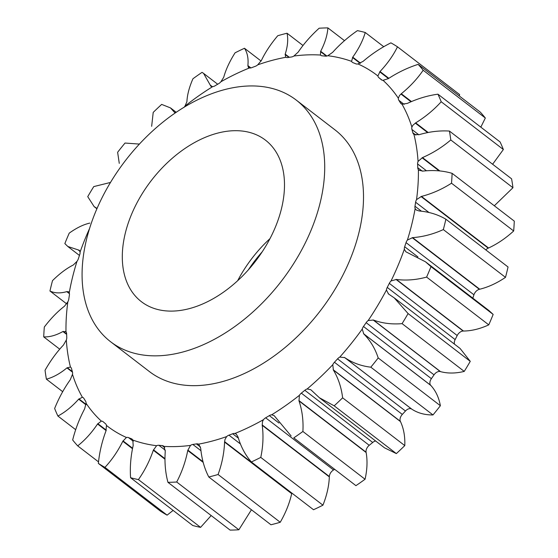 <?xml version="1.0" encoding="UTF-8"?>
<svg xmlns="http://www.w3.org/2000/svg" width="558" height="558" viewBox="0 0 558 558"><rect width="100%" height="100%" fill="white"/><g stroke="black" fill="none" stroke-linecap="round" stroke-linejoin="round"><path stroke-width="0.84" d="M262.155 251.874A107.401 69.464 -52.5 0 0 248.45 269.709M237.694 280.653A101.842 65.872 127.5 0 1 269.96 238.664M270.867 236.913A101.842 65.872 -52.5 0 0 265.455 140.142A101.842 65.872 -52.5 0 0 135.922 204.884A101.842 65.872 -52.5 0 0 141.334 301.648A101.842 65.872 -52.5 0 0 270.867 236.913M102.456 196.939A152.362 98.55 -52.5 0 0 110.554 341.705A152.362 98.55 -52.5 0 0 304.333 244.857A152.362 98.55 -52.5 0 0 296.235 100.084A152.362 98.55 -52.5 0 0 102.456 196.939M110.554 341.705L149.349 371.523A152.362 98.55 -52.5 0 0 343.128 274.675A152.362 98.55 -52.5 0 0 335.03 129.902L296.235 100.084M394.22 297.846L460.12 348.492L470.261 361.347L408.1 313.575L394.213 297.853L388.159 293.738M388.57 294.017L386.429 290.034A221.261 143.113 127.5 0 1 368.168 320.543A6.096 3.941 -52.5 0 0 366.146 322.67A220.529 142.639 127.5 0 1 363.488 326.493A6.096 3.941 -52.5 0 0 362.805 327.63A6.096 3.941 -52.5 0 0 362.233 329.081A221.261 143.113 127.5 0 1 339.794 357.078A6.096 3.941 -52.5 0 0 337.569 358.843A220.529 142.639 127.5 0 1 334.43 362.254A6.096 3.941 -52.5 0 0 332.938 364.381A6.096 3.941 -52.5 0 0 332.784 364.695A221.261 143.113 127.5 0 1 307.151 388.961A6.096 3.941 -52.5 0 0 304.821 390.286A220.529 142.639 127.5 0 1 301.334 393.139A6.096 3.941 -52.5 0 0 299.381 395.336A221.261 143.113 127.5 0 1 271.676 414.803A6.096 3.941 -52.5 0 0 269.333 415.626A220.529 142.639 127.5 0 1 265.657 417.803A6.096 3.941 -52.5 0 0 263.474 419.658A221.261 143.113 127.5 0 1 234.911 433.468A6.096 3.941 -52.5 0 0 232.665 433.761A220.529 142.639 127.5 0 1 228.954 435.156A6.096 3.941 -52.5 0 0 226.639 436.586A221.261 143.113 127.5 0 1 198.46 444.154A6.096 3.941 -52.5 0 0 196.409 443.896A220.529 142.639 127.5 0 1 192.831 444.454A6.096 3.941 -52.5 0 0 190.48 445.403A221.261 143.113 127.5 0 1 163.926 446.379A6.096 3.941 -52.5 0 0 163.654 446.142A6.096 3.941 -52.5 0 0 162.155 445.591A220.529 142.639 127.5 0 1 158.87 445.284A6.096 3.941 -52.5 0 0 156.589 445.702A221.261 143.113 127.5 0 1 132.811 440.06A6.096 3.941 -52.5 0 0 132.051 439.125A6.096 3.941 -52.5 0 0 131.395 438.762A220.529 142.639 127.5 0 1 128.542 437.611A6.096 3.941 -52.5 0 0 126.436 437.479A221.261 143.113 127.5 0 1 106.473 425.454A6.096 3.941 -52.5 0 0 105.483 423.717A220.529 142.639 127.5 0 1 103.181 421.764A6.096 3.941 -52.5 0 0 103.056 421.66A6.096 3.941 -52.5 0 0 101.34 421.102A221.261 143.113 127.5 0 1 86.065 403.218A6.096 3.941 -52.5 0 0 85.541 401.111A220.529 142.639 127.5 0 1 83.902 398.447A6.096 3.941 -52.5 0 0 83.24 397.701A6.096 3.941 -52.5 0 0 82.396 397.268A221.261 143.113 127.5 0 1 72.484 374.32A6.096 3.941 -52.5 0 0 72.449 371.935A220.529 142.639 127.5 0 1 71.536 368.671A6.096 3.941 -52.5 0 0 70.531 367.101A6.096 3.941 -52.5 0 0 70.441 367.031A221.261 143.113 127.5 0 1 66.325 340.017A6.096 3.941 -52.5 0 0 66.779 337.457A220.529 142.639 127.5 0 1 66.625 333.74A6.096 3.941 -52.5 0 0 65.99 331.717A221.261 143.113 127.5 0 1 67.846 301.808A6.096 3.941 -52.5 0 0 68.767 299.193A220.529 142.639 127.5 0 1 69.394 295.182A6.096 3.941 -52.5 0 0 69.241 292.859A221.261 143.113 127.5 0 1 76.983 261.367A6.096 3.941 -52.5 0 0 78.336 258.807A220.529 142.639 127.5 0 1 79.71 254.678A6.096 3.941 -52.5 0 0 80.052 252.153A221.261 143.113 127.5 0 1 89.503 228.647M184.084 107.296A6.096 3.941 -52.5 0 0 184.998 106.09A221.261 143.113 127.5 0 1 212.703 86.623A6.096 3.941 -52.5 0 0 215.046 85.799A220.529 142.639 127.5 0 1 218.722 83.623A6.096 3.941 -52.5 0 0 220.905 81.768A221.261 143.113 127.5 0 1 249.468 67.95A6.096 3.941 -52.5 0 0 251.721 67.664A220.529 142.639 127.5 0 1 255.424 66.263A6.096 3.941 -52.5 0 0 257.74 64.833A221.261 143.113 127.5 0 1 285.919 57.272A6.096 3.941 -52.5 0 0 287.97 57.523A220.529 142.639 127.5 0 1 291.548 56.965A6.096 3.941 -52.5 0 0 293.899 56.023A221.261 143.113 127.5 0 1 320.452 55.04A6.096 3.941 -52.5 0 0 320.724 55.284A6.096 3.941 -52.5 0 0 322.224 55.835A220.529 142.639 127.5 0 1 325.516 56.142A6.096 3.941 -52.5 0 0 327.79 55.723A221.261 143.113 127.5 0 1 351.575 61.366A6.096 3.941 -52.5 0 0 352.328 62.294A6.096 3.941 -52.5 0 0 352.984 62.656A220.529 142.639 127.5 0 1 355.837 63.814A6.096 3.941 -52.5 0 0 357.95 63.94A221.261 143.113 127.5 0 1 377.905 75.965A6.096 3.941 -52.5 0 0 378.896 77.702A220.529 142.639 127.5 0 1 381.198 79.654A6.096 3.941 -52.5 0 0 381.323 79.759A6.096 3.941 -52.5 0 0 383.046 80.324A221.261 143.113 127.5 0 1 398.314 98.201A6.096 3.941 -52.5 0 0 398.837 100.307A220.529 142.639 127.5 0 1 400.484 102.972A6.096 3.941 -52.5 0 0 401.139 103.725A6.096 3.941 -52.5 0 0 401.983 104.151A221.261 143.113 127.5 0 1 411.895 127.105A6.096 3.941 -52.5 0 0 411.93 129.484A220.529 142.639 127.5 0 1 412.843 132.748A6.096 3.941 -52.5 0 0 413.848 134.325A6.096 3.941 -52.5 0 0 413.938 134.387A221.261 143.113 127.5 0 1 418.061 161.408A6.096 3.941 -52.5 0 0 417.6 163.961A220.529 142.639 127.5 0 1 417.754 167.679A6.096 3.941 -52.5 0 0 418.388 169.709A221.261 143.113 127.5 0 1 416.533 199.618A6.096 3.941 -52.5 0 0 416.366 199.931A6.096 3.941 -52.5 0 0 415.612 202.233A220.529 142.639 127.5 0 1 414.985 206.244A6.096 3.941 -52.5 0 0 415.138 208.566A221.261 143.113 127.5 0 1 407.396 240.059A6.096 3.941 -52.5 0 0 406.531 241.433A6.096 3.941 -52.5 0 0 406.043 242.618A220.529 142.639 127.5 0 1 404.669 246.741A6.096 3.941 -52.5 0 0 404.327 249.266A221.261 143.113 127.5 0 1 391.032 280.96A6.096 3.941 -52.5 0 0 389.338 283.304A6.096 3.941 -52.5 0 0 389.31 283.359A220.529 142.639 127.5 0 1 387.245 287.419A6.096 3.941 -52.5 0 0 387.217 287.475A6.096 3.941 -52.5 0 0 386.429 290.034M493.153 314.419L430.992 266.647L425.447 261.772L488.906 310.52L493.153 314.419A256.617 165.977 127.5 0 1 488.773 324.861C479.992 328.892 471.566 330.95 463.482 331.034L463.161 331.04A6.096 3.941 -52.5 0 0 457.232 335.477A6.096 3.941 -52.5 0 0 457.197 335.532A220.529 142.639 127.5 0 1 455.14 339.599A6.096 3.941 -52.5 0 0 455.112 339.655A6.096 3.941 -52.5 0 0 454.54 344.202M505.492 277.361L443.331 229.589A256.617 165.977 -52.5 0 0 445.877 219.217L508.045 266.989A256.617 165.977 127.5 0 1 505.492 277.361C496.934 283.15 488.348 287.105 479.734 289.218L479.385 289.302A6.096 3.941 -52.5 0 0 474.426 293.613A6.096 3.941 -52.5 0 0 473.93 294.791A220.529 142.639 127.5 0 1 472.814 298.16M418.061 161.408L422.483 157.593C432.743 153.15 442.18 147.27 450.787 139.96A256.617 165.977 -52.5 0 0 449.434 131.06C439.613 130.439 429.472 131.653 418.995 134.715L413.938 134.387M411.895 127.105L412.808 125.348L415.668 122.865C425.335 116.922 433.845 109.884 441.204 101.751A256.617 165.977 -52.5 0 0 437.939 94.19C427.672 95.585 417.454 98.668 407.277 103.432L401.983 104.151M398.314 98.201L399.521 95.495L401.3 93.751C410.025 86.63 417.314 78.797 423.166 70.245A256.617 165.977 -52.5 0 0 418.137 64.358C407.807 67.657 397.882 72.414 388.375 78.615L383.046 80.324M377.905 75.965L380.019 71.522C387.496 63.598 393.313 55.361 397.477 46.816A256.617 165.977 -52.5 0 0 390.9 42.854C380.884 47.869 371.621 54.035 363.119 61.345L357.95 63.94M251.435 509.761L238.859 529.779L176.698 482.007C181.908 472.068 185.591 461.571 187.746 450.522L190.48 445.403M291.834 493.063A6.096 3.941 -52.5 0 0 291.785 493.279L291.695 493.663C289.504 503.302 285.689 512.837 280.242 522.274L218.08 474.502C221.972 463.838 224.142 453.033 224.581 442.089L224.951 439.599L226.639 436.586M334.584 469.376A220.529 142.639 127.5 0 1 333.551 469.975A6.096 3.941 -52.5 0 0 330.162 473.63A6.096 3.941 -52.5 0 0 329.353 476.532L329.339 476.895C328.962 486.004 326.828 495.427 322.936 505.178L260.767 457.407C263.104 446.435 263.592 435.742 262.225 425.315L262.497 421.632L263.474 419.658M375.639 440.987A6.096 3.941 -52.5 0 0 372.709 442.459A220.529 142.639 127.5 0 1 369.229 445.312A6.096 3.941 -52.5 0 0 366.822 448.29A6.096 3.941 -52.5 0 0 366.076 452.196L366.132 452.517C367.589 460.699 367.234 469.606 365.058 479.245L302.896 431.474C303.503 420.62 302.213 410.444 299.018 400.944L299.381 395.336M470.261 361.347A256.617 165.977 127.5 0 1 464.242 371.405C455.628 373.497 447.725 373.567 440.534 371.628L440.248 371.544A6.096 3.941 -52.5 0 0 434.04 374.843A220.529 142.639 127.5 0 1 431.383 378.666A6.096 3.941 -52.5 0 0 430.692 379.803A6.096 3.941 -52.5 0 0 430.685 385.292L430.881 385.501C435.728 390.816 438.895 397.554 440.374 405.722A256.617 165.977 127.5 0 1 432.98 414.95C424.903 415.012 417.872 413.101 411.881 409.209L411.644 409.056A6.096 3.941 -52.5 0 0 405.457 411.016A220.529 142.639 127.5 0 1 402.318 414.427A6.096 3.941 -52.5 0 0 400.832 416.554A6.096 3.941 -52.5 0 0 400.358 421.332L400.484 421.604C403.706 428.502 405.143 436.502 404.787 445.605L342.619 397.833C341.405 387.517 338.322 378.254 333.37 370.031L332.784 364.695M440.374 405.722L378.205 357.95C375.157 348.583 370.345 340.568 363.767 333.928L362.233 329.081M464.242 371.405L402.081 323.633A256.617 165.977 -52.5 0 0 408.1 313.575M368.168 320.543L373.421 320.048C382.342 323.319 391.897 324.512 402.081 323.633M432.98 414.95L370.812 367.178A256.617 165.977 -52.5 0 0 378.205 357.95M339.794 357.078L344.767 357.636C352.496 362.846 361.172 366.027 370.812 367.178M404.787 445.605A256.617 165.977 127.5 0 1 396.34 453.598L334.179 405.826A256.617 165.977 -52.5 0 0 342.619 397.833M396.34 453.598L384.546 447.837L319.399 397.77M307.151 388.961L310.82 389.735L319.413 397.756L334.179 405.826M365.058 479.245A256.617 165.977 127.5 0 1 355.934 485.655L293.773 437.884A256.617 165.977 -52.5 0 0 302.896 431.474M355.934 485.655L293.773 437.884M271.676 414.803L274.159 415.64L291.13 435.979M322.936 505.178A256.617 165.977 127.5 0 1 313.519 509.733L251.358 461.961A256.617 165.977 -52.5 0 0 260.767 457.407M234.911 433.468L236.313 434.145L238.036 437.019C240.868 446.728 245.311 455.042 251.358 461.961M280.242 522.274A256.617 165.977 127.5 0 1 270.958 524.764L208.797 476.992A256.617 165.977 -52.5 0 0 218.08 474.502M198.92 444.454L200.727 448.493C201.731 459.053 204.423 468.553 208.797 476.992M238.859 529.779A256.617 165.977 127.5 0 1 230.105 530.1L167.944 482.328A256.617 165.977 -52.5 0 0 176.698 482.007M163.926 446.379L165.259 451.352C164.471 462.352 165.363 472.675 167.944 482.328M211.175 515.55L200.587 527.366L138.426 479.594C144.662 470.757 149.628 460.978 153.324 450.243L156.589 445.702M200.587 527.366A256.617 165.977 127.5 0 1 192.754 525.503L130.586 477.732A256.617 165.977 -52.5 0 0 138.426 479.594M132.811 440.06L133.188 445.465C130.718 456.486 129.847 467.241 130.586 477.732M173.119 510.417L167.1 515.146L104.939 467.374C111.858 459.973 117.822 451.276 122.816 441.273L126.436 437.479M167.1 515.146A256.617 165.977 127.5 0 1 160.523 511.184L98.361 463.412A256.617 165.977 -52.5 0 0 104.939 467.374M106.473 425.454L105.915 431.097C101.947 441.713 99.429 452.482 98.361 463.412M98.515 461.871L77.695 445.87C84.935 440.185 91.561 432.896 97.559 424.003L101.34 421.102M86.065 403.218L84.635 408.868C79.41 418.681 75.428 429.053 72.666 439.983A256.617 165.977 -52.5 0 0 77.695 445.87M75.679 429.695L57.899 416.038C65.07 412.257 71.989 406.642 78.664 399.186L82.396 397.268M72.484 374.32L70.273 379.754C64.107 388.389 58.897 397.959 54.635 408.477A256.617 165.977 -52.5 0 0 57.899 416.038M62.691 391.688L46.405 379.168C53.122 377.41 59.971 373.658 66.946 367.903L70.441 367.031M66.325 340.017L63.459 345.025C56.693 352.161 50.555 360.58 45.052 370.268A256.617 165.977 -52.5 0 0 46.405 379.168M59.72 349.175L43.719 336.879C49.627 337.165 56.023 335.379 62.921 331.529L65.99 331.717L65.586 331.285M67.846 301.808L64.491 306.202C57.502 311.594 50.778 318.534 44.326 327.023A256.617 165.977 -52.5 0 0 43.719 336.879M66.695 303.873L49.955 291.011C54.726 293.278 60.327 293.487 66.765 291.639L68.578 291.771L69.241 292.859M76.983 261.367L73.321 264.98C66.486 268.44 59.553 273.664 52.508 280.639A256.617 165.977 -52.5 0 0 49.955 291.011M89.817 223.102L89.566 223.158C83.268 224.602 76.488 227.929 69.227 233.139A256.617 165.977 -52.5 0 0 64.847 243.581L67.818 246.483L79.355 250.284L80.052 252.153M110.498 182.445L93.758 186.595A256.617 165.977 -52.5 0 0 87.739 196.653L94.142 206.62L97.05 208.406M139.43 144.083L125.02 143.05A256.617 165.977 -52.5 0 0 117.626 152.278L119.279 163.361M174.675 112.542L170.462 107.889L161.66 104.402A256.617 165.977 -52.5 0 0 153.213 112.395L151.657 126.324M212.703 86.623L210.952 86.35L203.586 73.391L202.066 72.345A256.617 165.977 -52.5 0 0 192.942 78.755C189.239 87.229 187.23 94.867 186.916 101.675L184.998 106.09M261.109 61.045L244.481 48.267A256.617 165.977 -52.5 0 0 235.064 52.822C229.638 61.415 225.851 69.569 223.716 77.304L220.905 81.768M249.468 67.95L248.47 67.588L247.898 65.6C248.568 58.583 247.431 52.801 244.481 48.267M303.001 45.498L287.042 33.236A256.617 165.977 -52.5 0 0 277.758 35.726C270.769 44.012 265.301 52.278 261.353 60.529L257.74 64.833M285.584 57.069L285.215 54.126C287.712 46.258 288.319 39.297 287.042 33.236M344.495 40.664L327.895 27.9A256.617 165.977 -52.5 0 0 319.141 28.221C310.834 35.782 303.845 43.74 298.195 52.103L293.899 56.023M320.452 55.04L320.676 51.266C324.972 42.959 327.379 35.168 327.895 27.9M383.737 46.705L365.246 32.497A256.617 165.977 -52.5 0 0 357.413 30.634C348.08 37.086 339.815 44.333 332.617 52.375L327.79 55.723M351.575 61.366L352.747 57.153C358.724 48.825 362.888 40.601 365.246 32.497M459.262 95.962L459.639 94.588L397.477 46.816M423.166 70.245L485.334 118.017A256.617 165.977 127.5 0 0 480.305 112.13L418.137 64.358M485.334 118.017L480.822 127.147M441.204 101.751L503.365 149.523A256.617 165.977 127.5 0 0 500.101 141.962L437.939 94.19M503.365 149.523L492.616 164.247M450.787 139.96L512.948 187.732A256.617 165.977 127.5 0 0 511.595 178.832L449.434 131.06M512.948 187.732L494.311 205.776M416.533 199.618L421.45 196.416C431.941 193.724 441.957 189.315 451.506 183.205L513.674 230.977A256.617 165.977 127.5 0 0 514.281 221.121L452.12 173.35C443.115 170.685 433.413 169.932 423.02 171.097L418.988 170.295L418.388 169.709M451.506 183.205A256.617 165.977 -52.5 0 0 452.12 173.35M513.674 230.977C505.708 238.273 497.338 243.944 488.564 247.996L488.215 248.157A6.096 3.941 -52.5 0 0 485.816 249.907M445.877 219.217C438.016 214.565 429.109 211.824 419.177 210.98L416.296 210.031L415.138 208.566M407.396 240.059L412.62 237.638C422.95 236.871 433.189 234.186 443.331 229.589M425.447 261.772L405.868 251.791L404.327 249.266M488.773 324.861L426.612 277.089A256.617 165.977 -52.5 0 0 430.992 266.647M391.032 280.96L396.375 279.46C406.175 280.709 416.254 279.921 426.612 277.089M457.197 335.532L389.31 283.359M473.93 294.791L406.043 242.618M428.983 212.507L415.612 202.233M426.465 170.776L417.6 163.961M418.807 134.771L411.93 129.484M404.138 104.388L398.837 100.307M382.111 80.171L378.896 77.702M203.014 461.745L187.83 450.076M291.785 493.279L224.602 441.65M329.353 476.532L262.169 424.903M366.076 452.196L298.893 400.56M400.358 421.332L333.175 369.703M430.685 385.292L363.502 333.663M440.534 371.628L373.421 320.048M440.248 371.544L373.065 319.915M434.04 374.843L366.146 322.67M431.383 378.666L363.488 326.493M430.881 385.501L363.767 333.928M411.881 409.209L344.767 357.636M411.644 409.056L344.46 357.427M405.457 411.016L337.569 358.843M402.318 414.427L334.43 362.254M400.484 421.604L333.37 370.031M372.709 442.459L304.821 390.286M369.229 445.312L301.334 393.139M366.132 452.517L299.018 400.944M278.993 423.055L269.333 415.626M333.551 469.975L265.657 417.803M329.339 476.895L262.225 425.315M238.378 438.156L232.665 433.761M240.442 443.98L228.954 435.156M291.695 493.663L224.581 442.089M200.51 447.049L196.409 443.896M200.964 450.704L192.831 444.454M203.182 462.38L187.746 450.522M164.756 447.586L162.155 445.591M165.314 450.236L158.87 445.284M164.98 458.662L153.471 449.818M164.98 459.206L153.324 450.243M132.567 439.662L131.395 438.762M133.292 441.259L128.542 437.611M132.602 448.241L123.018 440.876M132.504 448.723L122.816 441.273M106.257 430.148L97.803 423.648M106.111 430.574L97.559 424.003M86.058 404.369L78.929 398.886M86.016 404.836L78.664 399.186M72.359 371.614L67.225 367.673M72.512 372.186L66.946 367.903M66.639 334.012L63.194 331.368M66.646 334.388L62.921 331.529M69.387 293.389L67.023 291.569M69.443 293.696L66.765 291.639M79.878 251.037L78.532 250.005M79.947 251.253L78.308 249.998M175.24 112.793L174.27 112.046M175.059 112.744L174.375 112.221M212.298 86.671L210.373 85.193M212.047 86.685L210.415 85.43M250.898 67.909L247.898 65.6M250.577 67.964L247.871 65.886M289.344 57.3L285.215 54.126M288.918 57.369L285.11 54.44M326.876 56.037L320.676 51.266M326.388 56.128L320.508 51.601M360.517 63.131L352.747 57.153M360.098 63.319L352.51 57.488M388.849 78.308L380.019 71.522M388.459 78.559L379.719 71.843M411.469 101.563L401.3 93.751M411.009 101.765L400.951 94.037M402.046 104.172L400.484 102.972M428.188 132.49L415.668 122.865M427.63 132.595L415.278 123.102M415.898 135.099L412.843 132.748M439.85 170.943L422.483 157.593M439.118 170.874L422.071 157.768M422.294 171.167L417.754 167.679M488.564 247.996L421.45 196.416M488.215 248.157L421.032 196.521M421.443 211.203L414.985 206.244M479.734 289.218L412.62 237.638M479.385 289.302L412.202 237.666M417.921 256.931L404.669 246.741M463.482 331.034L396.375 279.46M463.161 331.04L395.978 279.412M455.14 339.599L387.245 287.419M79.452 255.438L67.811 246.49M96.904 208.755L94.135 206.634M176.258 112.318L170.469 107.875M217.69 84.223L203.586 73.391"/></g></svg>

